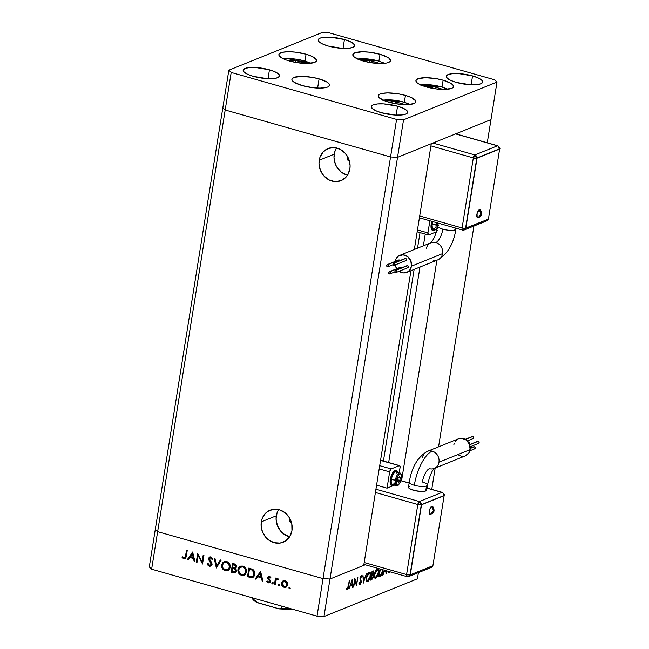 <?xml version="1.0" encoding="UTF-8"?>
<svg xmlns="http://www.w3.org/2000/svg" width="649" height="649" viewBox="0 0 649 649"><rect width="100%" height="100%" fill="white"/><g stroke="black" fill="none" stroke-linecap="round" stroke-linejoin="round"><path stroke-width="0.97" d="M349.43 161.098A2.628 2.32 68 0 1 347.215 157.869L348.075 157.52L347.215 157.869L347.832 156.596M291.506 522.705A2.628 2.32 68 0 1 289.3 519.484L290.152 519.135L289.3 519.484L289.908 518.202M278.632 509.57A17.304 15.243 -112 0 0 276.296 515.793L261.304 521.845A17.304 15.243 68 0 1 270.146 510.155A17.304 15.243 68 0 1 286.112 513.667A17.304 15.243 68 0 1 291.953 530.558L289.779 536.52L285.601 540.925L280.052 543.083L273.992 542.669L268.321 539.749L265.92 537.477L262.415 531.734L261.076 525.146L262.107 518.721L265.352 513.432L267.656 511.477L273.197 509.319L279.265 509.733L284.927 512.653L289.332 517.634L291.799 523.921L291.953 530.558A17.304 15.243 68 0 1 283.11 542.248A17.304 15.243 68 0 1 267.145 538.735A17.304 15.243 68 0 1 261.304 521.845L276.296 515.793A17.304 15.243 -112 0 0 289.616 536.772M336.555 147.956A17.304 15.243 -112 0 0 334.219 154.178L319.219 160.238A17.304 15.243 68 0 1 328.07 148.54A17.304 15.243 68 0 1 344.027 152.053A17.304 15.243 68 0 1 349.876 168.943L347.702 174.914L345.828 177.355L340.871 180.698L334.949 181.59L328.97 179.895L323.843 175.863L320.338 170.119L319 163.532L320.03 157.107L323.267 151.825L328.224 148.483L334.146 147.591L340.125 149.286L345.252 153.318L348.756 159.062L350.095 165.649L349.876 168.943A17.304 15.243 68 0 1 341.025 180.633A17.304 15.243 68 0 1 325.068 177.128A17.304 15.243 68 0 1 319.219 160.238L334.219 154.178A17.304 15.243 -112 0 0 347.539 175.165M490.985 119.594L487.269 142.788L490.985 119.594L457.237 133.223L490.985 119.594L496.996 82.058L494.643 79.803L329.27 32.839L322.302 32.45L228.846 70.197L231.198 72.445L396.571 119.416L403.54 119.805L496.996 82.058L490.985 119.594L397.529 157.342L390.56 156.953L225.187 109.989L222.834 107.734L155.298 529.406L157.642 531.661L155.298 529.406L149.286 566.942L222.834 107.734L225.187 109.989L222.834 107.734L225.187 109.989L157.642 531.661L225.187 109.989L390.56 156.953L225.187 109.989L390.56 156.953L323.024 578.624L157.642 531.661L323.024 578.624L390.56 156.953L397.529 157.342L431.277 143.713L397.529 157.342L390.56 156.953L397.529 157.342L490.985 119.594M473.932 226.039L438.57 446.828L473.932 226.039M435.171 468.059L431.755 489.387L435.171 468.059M401.561 480.812L436.899 260.217L401.561 480.812M457.074 134.213L457.237 133.223L457.074 134.213M363.732 565.384L329.984 579.013L323.024 578.624L329.984 579.013L403.54 119.805L323.973 616.55L417.429 578.803L418.418 572.629L417.429 578.803L323.973 616.55L317.012 616.161L323.024 578.624L157.642 531.661L151.631 569.197L317.012 616.161L151.631 569.197L149.286 566.942L151.631 569.197L157.642 531.661L155.298 529.406L157.642 531.661L323.024 578.624L317.012 616.161L323.973 616.55L329.984 579.013L323.024 578.624L329.984 579.013L363.732 565.384L410.939 270.698L363.732 565.384M431.277 143.713L414.338 249.467L431.277 143.713M383.429 461.041L414.127 269.408L383.429 461.041M417.526 248.186L420.025 232.593L417.526 248.186M425.249 234.078L423.375 245.825L425.249 234.078M419.976 267.047L388.662 462.526L419.976 267.047M335.03 151.055L334 157.472L335.338 164.059L336.847 167.101L341.244 172.082L346.907 174.995M349.608 161.114L347.613 159.832L347.215 157.869A2.628 2.32 68 0 1 347.677 156.766M277.107 512.661L276.076 519.086L277.415 525.674L280.92 531.417L283.321 533.689L288.992 536.609M291.685 522.729L289.697 521.447L289.3 519.484A2.628 2.32 68 0 1 289.762 518.381M198.099 555.576L196.996 562.456L196.266 562.245L197.669 553.492L202.107 561.953L203.21 555.065L203.94 555.268L202.537 564.03L198.099 555.576L202.537 564.03L203.94 555.268L203.21 555.065L202.107 561.953L197.669 553.492L196.266 562.245L196.996 562.456L198.099 555.576L198.675 555.341L198.099 555.576M212.077 564.492L211.103 565.993L209.595 566.261L207.964 565.222L207.266 563.803L207.956 563.34L209.659 565.344L211.306 564.46L211.055 563.048L208.605 559.414L208.662 558.083L209.741 557.02L211.542 557.304L212.831 559.114L212.085 559.462L210.454 557.84L209.303 558.659L211.809 562.886L212.077 564.492L209.303 558.659L210.674 557.889L212.085 559.462L212.831 559.114L210.901 557.012L209.619 557.061L208.564 558.481L208.808 559.949L211.347 564.273L210.576 565.271L209.513 565.303L207.956 563.34L207.201 563.583L209.367 566.204L209.952 565.969L207.777 563.356L208.54 564.995L209.952 565.969L209.367 566.204L210.763 566.163L212.077 564.492M216.336 567.948L214.186 558.181L214.965 558.4L216.579 566.074L220.4 559.941L221.187 560.168L216.336 567.948L221.187 560.168L220.4 559.941L216.579 566.074L214.965 558.4L214.186 558.181L216.336 567.948M227.994 570.479L224.984 570.633L222.372 568.516L221.56 565.831L222.461 562.87L224.554 561.434L227.028 561.612L228.902 562.894L230.184 565.433L230.119 567.753L229.089 569.668L227.385 570.722L225.195 570.698L227.71 570.609L230.208 567.307C230.419 564.395 229.219 562.448 226.606 561.474L224.092 561.588L221.625 564.914L224.392 561.482M244.3 575.111L241.29 575.265L238.678 573.148L237.867 570.463L238.767 567.502L240.706 566.106L242.913 566.098L245.208 567.526L246.49 570.057L246.417 572.377L245.395 574.3L243.691 575.355L241.501 575.33L244.016 575.241L246.515 571.931C246.725 569.027 245.525 567.08 242.913 566.098L240.398 566.212L237.932 569.538L240.698 566.106M255.211 578.989L260.59 571.355L262.95 581.188L262.155 580.96L261.401 577.813L257.702 576.758L256.014 579.216L255.211 578.989L256.014 579.216L257.702 576.758L261.401 577.813L262.155 580.96L262.95 581.188L260.59 571.355L255.211 578.989M290.087 588.602L289.3 588.773L288.862 587.897L289.916 587.491L289.941 588.74L289.43 588.821L290.225 588.286L289.657 587.361L288.862 587.897L290.241 587.126M283.353 580.741L281.544 583.135L282.12 582.907L282.639 585.503L284.676 587.077L284.1 587.304L286.193 587.126L284.676 587.077C282.818 586.371 281.966 584.984 282.12 582.907L281.544 583.135L282.291 581.488L283.873 580.587L285.479 580.79L286.858 581.788L287.71 584.887L285.909 587.264L282.948 586.745L281.763 585.13L281.544 583.135C281.39 585.211 282.242 586.607 284.1 587.304L285.909 587.264L287.71 584.887L287.256 582.38L285.162 580.685L282.721 581.098L283.637 580.644M279.532 585.609L278.737 585.771L278.307 584.903L279.354 584.489L279.386 585.747L278.867 585.82L279.67 585.284L279.102 584.36L278.307 584.903L279.678 584.132M275.176 584.66L274.446 584.449L275.468 578.048L276.206 578.259L276.052 579.2L277.212 578.51L278.275 578.957L276.109 580.125L275.176 584.66L276.003 580.344L278.275 578.957L276.823 578.608L276.052 579.2L276.206 578.259L275.468 578.048L274.446 584.449L275.022 584.214L275.987 578.194L275.022 584.214L274.446 584.449L275.176 584.66M272.945 583.735L272.158 583.905L271.72 583.029L272.775 582.624L272.799 583.873L272.288 583.954L273.083 583.419L272.523 582.494L271.72 583.029L273.099 582.258M267.696 577.48L269.165 576.166L270.852 577.569L270.268 577.975L269.189 576.985L268.475 577.496L270.357 581.196L269.879 582.421L268.637 582.883L266.731 581.472L267.307 581.017L268.783 582.064L269.57 581.399L267.696 577.48L269.595 581.293L268.378 582.023L267.307 581.017L266.731 581.472L268.297 582.818L269.343 582.786L270.333 581.463L270.219 580.401L268.435 577.651L269.343 577.01L270.268 577.975L270.852 577.569L269.473 576.231L268.581 576.255L267.696 577.48M254.854 574.422L253.824 576.766L252.477 577.667L247.48 576.791L248.883 568.029L253.581 569.984L254.668 571.72L254.854 574.422L253.069 569.554L248.883 568.029L247.48 576.791L250.587 577.277L247.48 576.791L248.056 576.555L249.403 568.183L248.056 576.555L250.587 577.277L250.011 577.513L252.688 577.594L254.854 574.422M235.352 572.629L231.174 572.158L232.577 563.405L235.514 564.452L236.439 566.253L236.155 567.542L235.173 568.354L236.317 569.879L236.252 571.55L235.295 572.661L233.38 572.791L235.068 572.775L236.382 571.039L235.279 568.313M187.277 559.698L192.656 552.064L195.016 561.888L194.221 561.669L193.459 558.513L189.768 557.467L188.08 559.925L187.277 559.698L188.08 559.925L189.768 557.467L193.459 558.513L194.221 561.669L195.016 561.888L192.55 552.031L187.277 559.698M184.065 558.075L185.281 557.386L186.49 550.311L187.22 550.522L185.809 558.229L184.129 559.024L182.077 557.394L182.612 556.842L184.065 558.075L182.612 556.842L182.077 557.394L183.878 558.967L185.03 558.943L186.271 556.436L187.22 550.522L186.49 550.311L185.557 556.136L186.133 555.909L187.001 550.457L186.133 555.909L184.065 558.075L185.257 557.816M365.241 564.776L329.984 579.013L365.241 564.776M354.833 580.101L353.372 587.126L354.849 578.332L356.415 584.149L357.883 577.107L356.479 585.869L354.833 580.101L356.479 585.869L357.883 577.107L356.415 584.149L354.776 578.364L353.729 586.98L354.833 580.101M361.16 576.417L361.769 577.221L362.183 576.547L360.69 576.125L362.183 576.547L361.347 575.501L360.025 577.951L361.014 582.015L359.984 583.824L359.335 582.721L358.921 583.305L359.846 584.717L361.379 581.885L360.503 584.132L359.473 584.741L358.921 583.305L359.335 582.721L360.138 583.743L361.031 581.902L359.984 578.932L360.227 577.107L361.428 575.476L362.183 576.547L361.769 577.221L361.047 576.474L360.39 577.764L361.379 581.885L360.39 577.764L361.363 576.393L360.641 576.19M363.31 583.11L362.953 575.063L363.578 581.261L366.425 573.659L363.31 583.11L366.425 573.659L363.578 581.261L362.953 575.063L363.31 583.11M367.683 581.553L366.385 580.839L366.32 577.618L367.61 573.959L369.532 572.264L370.595 573.643L370.457 576.547L369.395 579.606L367.683 581.553C369.021 580.774 369.971 578.949 370.538 576.093C370.871 573.294 370.401 572.053 369.127 572.361C367.788 573.164 366.839 574.99 366.287 577.845C365.955 580.604 366.425 581.837 367.683 581.553L366.588 581.244L367.683 581.553L367.058 581.618M375.755 578.291L374.992 578.3L374.303 577.002L374.538 573.675L376.144 570.009L377.978 569.084L378.675 570.382L378.432 573.748L377.061 577.05L375.755 578.291C377.093 577.513 378.043 575.687 378.61 572.832C378.951 570.033 378.481 568.792 377.199 569.1C375.868 569.903 374.919 571.728 374.359 574.584C374.035 577.342 374.497 578.575 375.755 578.291L374.668 577.983L375.755 578.291L375.13 578.356M382.569 575.33L384.354 570.203L382.569 575.33M386.228 570.739L386.398 573.781L386.009 573.943L385.863 571.38L384.03 572.118L382.967 575.168L384.03 572.118L385.863 571.38L386.009 573.943L386.398 573.781L386.228 570.739M389.919 571.655L388.808 572.864L388.329 572.296L388.67 571.607L389.059 572.069L389.546 571.615M382.886 569.733L381.466 575.063L378.74 576.88L380.006 568.97L378.74 576.88L379.99 576.369L378.87 576.052L379.99 576.369C381.296 575.825 382.204 574.122 382.732 571.274L382.886 569.79M371.755 579.703L370.66 580.141L372.064 571.38L373.532 571.006L373.84 572.231L373.021 574.771L373.337 577.221L371.755 579.703L373.443 576.693L373.021 574.771L373.792 572.718C373.929 571.209 373.621 570.658 372.851 571.063L372.064 571.38L370.66 580.141L371.755 579.703L370.774 579.419L371.755 579.703M348.919 588.919L352.285 579.37L352.748 587.377L352.358 587.532L352.204 584.968L350.379 585.706L348.919 588.919L350.379 585.706L352.204 584.968L352.358 587.532L352.748 587.377L352.237 579.387L348.919 588.919M347.377 588.911L349.592 580.457L348.27 588.245L347.215 589.819L346.404 589.203L346.728 588.44L347.377 588.911L346.728 588.44L346.404 589.203L347.215 589.819L348.651 586.371L349.235 580.604L348.302 586.428L347.377 588.911L346.598 588.74L347.134 588.894M389.514 571.672L388.67 571.607L388.329 572.296L389.035 572.824L388.491 572.669L389.035 572.824L389.871 571.769M388.329 572.296L389.035 572.824M389.149 572.045L388.67 571.607M385.993 573.667L386.398 573.781L385.993 573.667M384.638 571.031L385.863 571.38L384.638 571.031M385.717 570.593L384.062 571.047L384.662 570.293L384.37 571.136L385.717 570.593M379.243 575.833L380.33 569.059L378.919 575.744L379.706 575.647L379.243 575.833M382.375 571.412L380.898 574.957L379.706 575.647L381.385 574.324L382.375 571.412M377.848 569.027L377.199 569.1M377.077 569.984L374.4 574.349L375.268 577.407L376.785 576.653L378.099 573.724L378.229 570.755L377.077 569.984C378.116 569.741 378.505 570.739 378.253 572.978L375.885 577.399C374.854 577.651 374.473 576.661 374.724 574.438L377.077 569.984L376.331 569.781L377.58 569.944L376.469 569.627M375.885 577.399L374.335 577.156M373.443 570.974L372.851 571.063M372.502 574.616L373.021 574.771L372.502 574.616M372.777 571.931L372.283 572.134L372.777 571.931L372.015 571.72L373.199 571.874L372.777 571.931L373.426 572.88L371.512 574.852L371.958 572.045L371.836 574.941L372.842 574.308L373.426 572.88L373.313 571.939L372.039 571.542M372.672 575.541L371.69 575.841L370.847 579.005L372.275 578.543L373.102 576.693L372.672 575.541L373.078 576.839L371.171 579.095L371.366 575.744L371.934 575.744L371.39 575.59L372.672 575.541L371.455 575.192L372.753 575.558L371.455 575.192M369.768 572.296L369.127 572.361M368.997 573.254L366.328 577.61L367.188 580.668L368.705 579.914L370.027 576.985L370.149 574.016L368.997 573.254C370.035 573.002 370.425 574 370.173 576.239L367.813 580.66C366.782 580.912 366.393 579.922 366.644 577.699L368.997 573.254L368.259 573.043L369.5 573.205L368.389 572.889M367.813 580.66L366.263 580.417M359.984 583.824L358.954 583.605M359.968 578.64L360.471 578.786L359.968 578.64M360.033 579.2L360.876 579.443L360.033 579.2M355.879 584.003L356.415 584.149L355.879 584.003M352.342 587.256L352.748 587.377L352.342 587.256M350.987 584.619L352.204 584.968L350.987 584.619M351.985 581.09L352.164 584.149L350.411 584.644L351.677 581.001L350.72 584.733L352.164 584.149L351.985 581.09M346.655 589.657L347.215 589.819L346.655 589.657M289.657 587.361L288.862 587.897L289.43 588.821L290.225 588.286M289.43 588.821L290.006 588.586L289.438 587.661L288.862 587.897M289.616 587.288L289.495 588.099L290.135 588.611M283.84 580.539L282.12 582.907L283.297 580.863L282.721 581.098M285.657 586.469L287.548 584.449L285.657 586.469L284.221 586.518L282.274 583.346L283.67 581.52L285.609 581.236L285.033 581.472L286.972 584.684L287.548 584.449L285.609 581.236L287.28 582.688L287.434 584.936L286.177 586.258M284.23 581.293L285.373 581.179M285.609 581.236L283.67 581.52M279.102 584.36L278.307 584.903L278.867 585.82L279.67 585.284M278.867 585.82L279.443 585.593L278.883 584.668L278.307 584.903M279.062 584.295L278.932 585.106L279.581 585.617M278.34 579.289L277.407 579.306M277.31 579.176L278.17 579.159M272.523 582.494L271.72 583.029L272.288 583.954L273.083 583.419M272.288 583.954L272.864 583.719L272.296 582.794L271.72 583.029M272.475 582.421L272.353 583.232L272.994 583.743M270.844 577.748L269.919 576.783L269.011 577.423L269.919 576.783L270.844 577.748M268.435 577.651L269.343 577.01M269.627 582.64L268.297 582.818L268.873 582.583L267.307 581.236L266.731 581.472L267.396 581.163L268.629 582.502L270.195 582.413M269.603 581.772L268.378 582.023M268.962 581.788L270.171 581.058L269.595 581.293L270.073 580.393L269.497 580.62L270.073 580.393L269.27 579.476L268.694 579.711L269.27 579.476L268.386 578.308L267.81 578.543L268.386 578.308L268.881 576.174L268.305 578.048L270.179 580.717L269.157 581.829M269.335 576.888L269.919 576.783M262.845 580.758L262.155 580.96L262.731 580.725L261.977 577.578L257.702 576.758L261.977 577.578L262.845 580.758M256.241 578.884L255.795 578.754L260.663 571.672L255.795 578.754L256.241 578.884M260.833 572.816L261.734 576.572L260.833 572.816L260.257 573.051L261.158 576.799L261.734 576.572L258.245 575.971L260.833 572.816M252.98 577.456L250.587 577.277L253.053 577.432M252.461 576.628L254.7 573.984L254.124 574.211L254.7 573.984L253.086 570.025L249.467 569.141L252.51 570.26L254.124 574.211L252.461 576.628L248.356 576.101L249.467 569.141L250.052 568.905L253.086 570.025L254.497 571.745L254.432 574.957L252.704 576.507M237.932 569.538C237.737 572.418 238.921 574.341 241.501 575.33L242.077 575.095C239.497 574.114 238.313 572.183 238.508 569.311L237.932 569.538M240.398 566.212L238.605 568.865L238.816 572.069L240.86 574.56L244.243 575.128M241.323 566.845L244.056 567.039L246.093 569.23L246.174 572.215L243.927 574.251M241.988 566.682L242.685 566.65M243.837 574.333L241.615 574.422L244.308 574.097L245.776 571.72L244.413 574.097L246.352 571.493L245.776 571.72L244.916 568.467L242.799 567.007C244.924 567.81 245.922 569.376 245.776 571.72L246.352 571.493C246.498 569.149 245.509 567.575 243.375 566.78L240.13 567.38L238.662 569.749L240.625 567.121M241.615 574.422C239.505 573.635 238.524 572.077 238.662 569.749L239.294 572.669L241.615 574.422M235.173 568.354L236.414 566.764C236.447 565.157 235.701 564.184 234.167 563.851L232.577 563.405L231.174 572.158L231.75 571.931L233.096 563.551L231.75 571.931L231.174 572.158L234.946 572.686M234.824 571.883L236.228 570.601L235.652 570.836L236.228 570.601L235.141 568.654L234.565 568.889L235.141 568.654L233.632 568.118L233.056 568.354L234.565 568.889L235.652 570.836L234.824 571.883L232.05 571.469L232.577 568.216L235.822 569.205L236.179 570.804L235.222 571.704M234.897 567.575L236.252 566.334L235.676 566.569L236.252 566.334L234.735 564.557L234.159 564.792L235.676 566.569L234.897 567.575L232.715 567.315L233.169 564.508L236.066 565.376L236.212 566.528L235.287 567.396M233.088 568.362L232.577 568.216L232.05 571.469L233.478 571.866L235.052 571.761L235.636 570.244L234.808 569.043L233.056 568.354M235.676 566.569L235.157 565.255L233.169 564.508L232.715 567.315L234.711 567.632L235.676 566.569M221.625 564.914C221.431 567.786 222.615 569.717 225.195 570.698L225.771 570.463C223.199 569.481 222.007 567.551 222.209 564.679L221.625 564.914M224.092 561.588L222.299 564.232L222.518 567.437L224.554 569.936L227.945 570.495M225.016 562.212L227.75 562.407L229.787 564.598L229.868 567.583L227.629 569.619M225.682 562.05L226.379 562.026M227.531 569.7L225.308 569.79L228.002 569.465L229.478 567.096L228.107 569.473L230.054 566.861L229.478 567.096L228.618 563.835L226.501 562.383C228.626 563.178 229.616 564.752 229.478 567.096L230.054 566.861C230.192 564.516 229.202 562.943 227.077 562.148L223.824 562.748L222.364 565.117L224.327 562.496M225.308 569.79C223.207 569.011 222.218 567.445 222.364 565.117L222.996 568.037L225.308 569.79M216.725 567.315L214.851 558.367L216.725 567.315M217.155 565.839L220.774 560.046L217.155 565.839M210.576 565.271L211.931 564.038L211.347 564.273L211.931 564.038L211.769 563.097L211.193 563.332L211.769 563.097L210.527 561.288L209.952 561.515L210.527 561.288L209.384 559.714L208.808 559.949L209.384 559.714L209.14 558.254L208.564 558.481L209.919 556.972M210.049 557.994L211.493 557.742L212.661 559.227L211.249 557.653L210.674 557.889M209.416 557.483L209.968 556.939L209.181 558.051L209.303 559.543L211.923 563.567L211.639 564.679L210.682 565.141M197.061 562.075L196.266 562.245L196.842 562.018L198.115 554.1L197.061 562.075M202.683 561.726L202.107 561.953L202.683 561.726L203.729 555.211L202.683 561.726M202.675 563.202L198.675 555.341L202.675 563.202M194.911 561.466L194.221 561.669L194.797 561.434L194.043 558.286L189.768 557.467L194.043 558.286L194.911 561.466M188.307 559.592L187.853 559.462L192.729 552.38L187.853 559.462L188.307 559.592M192.899 553.524L193.8 557.272L192.899 553.524L192.323 553.751L193.224 557.507L193.8 557.272L190.311 556.68L192.899 553.524M185.306 558.797L183.878 558.967L184.454 558.732L182.653 557.158L182.077 557.394L182.775 557.037L183.667 558.335L185.444 558.765M184.641 557.848L186.133 555.909L185.306 557.799M284.221 586.518L286.006 586.282L287.004 584.433L286.412 582.445L284.562 581.382L282.891 582.048L282.242 583.597L282.664 585.333L284.221 586.518M258.245 575.971L261.158 576.799L260.257 573.051L258.245 575.971M250.043 569.303L249.467 569.141L248.356 576.101L252.128 576.734L253.848 575.192L254.092 572.532L252.737 570.414L250.043 569.303M190.311 556.68L193.224 557.507L192.323 553.751L190.311 556.68M455.963 228.943A9.208 2.458 -170.9 0 1 455.014 229.851A9.208 2.458 -170.9 0 1 442.829 229.17A11.836 4.624 -74.1 0 1 435.828 242.523A9.208 8.113 68 0 1 442.577 253.597A9.208 8.113 68 0 1 437.888 259.811A9.208 8.113 68 0 1 433.029 260.046M478.67 217.472L477.924 217.707A4.194 1.639 105.9 0 1 476.918 214.235A4.194 1.639 105.9 0 1 479.36 209.676L480.171 209.814C482.523 213.424 482.029 215.979 478.67 217.472L478.086 217.658A4.657 4.105 -112 0 0 478.67 217.472A4.657 4.105 -112 0 0 481.055 214.324L478.086 217.658L477.169 217.399L477.047 213.618L478.994 209.895L479.36 209.676L481.055 214.324A4.657 4.105 -112 0 0 479.36 209.676L480.276 209.935L480.666 211.452M396.328 272.393L407.864 267.737A1.12 0.982 -112 0 0 407.613 265.636L396.077 270.292A1.12 0.982 68 0 1 395.736 272.418A1.12 0.982 68 0 1 396.077 270.292L407.613 265.636L408.432 266.982L407.272 267.761M394.389 265.23L405.925 260.565A1.12 0.982 -112 0 0 405.674 258.464L394.138 263.129A1.12 0.982 68 0 1 393.797 265.254A1.12 0.982 68 0 1 394.138 263.129L405.674 258.464L406.485 259.381L405.73 260.622M399.971 260.557A1.12 0.982 -112 0 0 399.281 259.965L387.745 264.63A1.12 0.982 68 0 1 387.404 266.755A1.12 0.982 68 0 1 387.745 264.63L399.281 259.965L400.084 260.882M401.918 267.729A1.12 0.982 -112 0 0 401.22 267.137L389.684 271.793A1.12 0.982 68 0 1 389.343 273.919A1.12 0.982 68 0 1 389.684 271.793L401.22 267.137L402.031 268.053M406.72 272.402L437.872 259.819A9.208 8.113 -112 0 0 442.577 253.597L411.425 266.179A9.208 8.113 68 0 1 406.72 272.402A9.208 8.113 68 0 1 399.119 271.266M396.726 268.743A9.208 8.113 68 0 1 395.176 264.906L396.726 268.743M430.587 242.945C433.621 240.033 436.014 234.419 437.775 226.079A9.208 2.458 9.1 0 0 442.829 229.17A9.208 2.458 9.1 0 0 455.014 229.851L455.314 227.994L455.014 229.851A9.208 2.458 9.1 0 0 455.955 228.992C453.61 243.829 447.583 254.108 437.872 259.819M435.333 229.267L433.921 230.379L432.202 229.884L431.463 227.036L431.658 224.27L431.196 224.132A7.893 3.083 105.9 0 0 432.502 230.322L432.964 230.46A7.893 3.083 -74.1 0 1 431.658 224.27L432.38 221.285M434.96 229.657A7.893 3.083 -74.1 0 1 432.964 230.46M436.915 230.127A6.571 2.564 -74.1 0 1 436.193 225.154L432.234 224.035A6.571 2.564 105.9 0 0 433.321 229.194L437.288 230.314M437.288 228.594A5.784 2.255 -74.1 0 1 437.239 225.219L436.193 225.154A6.571 2.564 105.9 0 0 436.777 229.997M398.859 271.071L403.491 272.904L408.051 271.696L410.273 269.359L411.425 266.179L410.833 260.922L407.694 256.655L403.061 254.822L398.502 256.039L396.279 258.375L395.127 261.547M404.66 258.862L405.674 258.464A1.12 0.982 -112 0 0 405.09 258.497L393.545 263.153M400.198 267.534L401.22 267.137A1.12 0.982 -112 0 0 400.628 267.161L389.092 271.817M398.527 260.079L399.281 259.965A1.12 0.982 -112 0 0 398.689 259.998L387.153 264.654M406.866 265.749L407.613 265.636A1.12 0.982 -112 0 0 407.028 265.66L395.492 270.325M497.491 145.806L474.873 154.941L432.948 143.04L474.873 154.941L473.324 157.91L430.928 145.871L473.324 157.91L462.096 227.977L473.324 157.91A2.628 1.03 -74.1 0 1 474.873 154.941A2.628 2.32 68 0 1 476.804 158.105A2.628 0.706 -170.9 0 1 473.324 157.91L476.804 158.105L474.873 154.941L497.491 145.806A2.628 1.03 -74.1 0 1 497.807 145.782L499.414 148.97A2.628 2.32 -112 0 0 497.491 145.806L455.566 133.905L497.491 145.806M419.708 215.939L462.096 227.977L419.708 215.939M417.469 229.933L427.926 232.902L429.873 220.765L427.926 232.902L417.469 229.933M428.681 234.938A2.628 1.03 -74.1 0 1 428.364 234.962A2.628 1.03 -74.1 0 1 427.926 232.902L428.462 234.979L436.444 231.798L428.681 234.938M437.361 228.805L437.118 226.274L437.775 223.013M432.818 221.609A6.571 2.564 105.9 0 0 432.234 224.035L437.239 225.219M436.193 225.154A6.571 2.564 -74.1 0 1 436.777 222.729M432.842 221.552L432.096 225.227L432.372 228.115L433.573 229.235L435.893 227.426M431.861 221.333A7.893 3.083 105.9 0 0 431.196 224.132L431.658 224.27A7.893 3.083 -74.1 0 1 432.323 221.463M431.918 221.155L431.106 228.067L431.731 229.754L432.802 230.371M426.279 248.973A9.208 8.113 68 0 1 430.968 242.75A9.208 8.113 68 0 1 435.828 242.523A11.836 4.624 105.9 0 0 442.829 229.17A9.208 2.458 -170.9 0 1 437.767 226.136A9.208 2.458 -170.9 0 1 438.716 225.219M395.144 261.425A9.208 8.113 68 0 1 399.833 255.333A9.208 8.113 68 0 1 408.318 257.199A9.208 8.113 68 0 1 411.425 266.179L442.577 253.597A9.208 8.113 -112 0 0 435.828 242.523A9.208 8.113 -112 0 0 430.985 242.75L399.833 255.333M389.684 271.793L388.929 271.907L388.532 273.002L389.733 273.951L390.503 273.14L389.684 271.793M387.745 264.63L386.577 265.409L387.404 266.755L388.564 265.976L387.745 264.63M394.138 263.129L392.978 263.908L393.797 265.254L394.957 264.476L394.138 263.129M396.077 270.292L395.054 270.69L394.925 271.501L396.125 272.45L396.888 271.209L396.077 270.292M462.851 230.014A2.628 2.32 -112 0 0 464.238 229.957A2.628 2.32 68 0 1 462.851 230.014A2.628 1.03 -74.1 0 1 462.534 230.046A2.628 1.03 -74.1 0 1 462.096 227.977A2.628 0.706 9.1 0 0 465.576 228.18L476.804 158.105L499.681 148.726A2.628 0.706 -170.9 0 1 499.414 148.97L476.804 158.105L465.576 228.18A2.628 0.706 -170.9 0 1 462.096 227.977A2.628 1.03 105.9 0 0 462.534 230.046L419.408 217.796M488.462 218.794C488.665 219.297 488.121 219.97 486.847 220.822A2.628 2.32 -112 0 0 488.162 219.216L486.847 220.822L464.238 229.957A2.628 2.32 -112 0 0 465.576 228.18A2.628 2.32 68 0 1 464.238 229.957L462.534 230.046M486.847 220.822L485.46 220.887M488.429 219.111L499.649 149.043L477.039 158.169L465.812 228.245L488.429 219.111L499.649 149.043L477.039 158.169L465.576 228.18L488.429 219.111M422.645 457.577A9.208 8.113 68 0 1 427.35 451.355A9.208 8.113 68 0 1 432.202 451.136A9.208 8.113 68 0 1 438.951 462.21A9.208 8.113 68 0 1 434.562 468.294A9.208 8.113 -112 0 0 438.951 462.21A9.208 8.113 -112 0 0 432.202 451.136A30.243 11.812 105.9 0 0 414.322 485.274A9.208 2.458 9.1 0 0 426.515 485.955A9.208 2.458 9.1 0 0 427.456 485.046M431.171 514.024C434.424 512.742 434.927 510.187 432.672 506.358A4.194 1.639 105.9 0 0 431.861 506.22A4.657 4.105 68 0 1 433.556 510.877L431.861 506.22C429.533 506.934 428.17 515.403 430.587 514.203L431.171 514.024A4.657 4.105 68 0 1 430.587 514.203L433.556 510.877A4.657 4.105 68 0 1 431.171 514.024L430.238 514.268L429.476 513.562L429.768 509.376L431.861 506.22L432.778 506.48L433.167 507.997M470.136 446.78L478.581 443.364A1.12 0.982 -112 0 0 478.329 441.271L469.657 444.776L478.329 441.271A1.12 0.982 -112 0 0 477.745 441.296L469.592 444.589M469.844 450.787L474.614 448.857A1.12 0.982 -112 0 0 474.362 446.755L470.217 448.435L474.362 446.755A1.12 0.982 -112 0 0 473.778 446.78L470.225 448.216M469.332 443.965A1.12 0.982 -112 0 0 468.984 441.912L468.327 442.18L468.984 441.912A1.12 0.982 -112 0 0 468.391 441.937L468.205 442.018M467.272 440.914L473.202 438.521A1.12 0.982 -112 0 0 472.951 436.42L465.43 439.462L472.951 436.42A1.12 0.982 -112 0 0 472.358 436.452L465.219 439.332M458.583 438.74L461.739 438.27L466.363 440.103L469.511 444.37L470.103 449.627L438.951 462.21L470.103 449.627A9.208 8.113 -112 0 0 466.996 440.647A9.208 8.113 -112 0 0 458.502 438.781L427.35 451.355C417.64 457.074 411.62 467.345 409.276 482.183A9.208 2.458 -170.9 0 0 414.322 485.274A30.243 11.812 -74.1 0 1 432.202 451.136A9.208 8.113 -112 0 0 427.342 451.363M408.481 487.131L409.673 488.713L415.19 490.701L422.093 491.48L425.712 490.96A9.208 2.458 9.1 0 0 426.653 490.1L427.448 485.095A9.208 2.458 -170.9 0 1 426.515 485.955L425.712 490.96L426.636 490.165M422.402 482.012A9.208 2.458 -170.9 0 1 427.448 485.095C429.792 475.62 432.193 469.998 434.635 468.237L434.246 468.432A9.208 8.113 68 0 1 429.395 468.651A11.836 4.624 105.9 0 0 422.402 482.012M396.393 470.533L395.922 470.403A7.893 3.083 105.9 0 0 390.309 479.392L390.771 479.522A7.893 3.083 -74.1 0 1 396.393 470.533A7.893 3.083 -74.1 0 1 397.667 472.261M399.833 472.894A6.571 2.564 105.9 0 0 395.314 480.414A6.571 2.564 -74.1 0 1 399.995 472.926L396.028 471.799A6.571 2.564 105.9 0 0 391.355 479.286L396.352 480.471A5.784 2.255 -74.1 0 1 399.776 473.94A5.784 2.255 -74.1 0 1 401.431 478.418L401.512 478.313M453.797 444.995L454.227 443.332M454.957 441.823L457.18 439.478M434.246 468.432L465.398 455.849A9.208 8.113 -112 0 0 470.103 449.627L468.943 452.807L465.309 455.882M462.161 456.352L458.981 455.452M387.039 488.153L394.657 485.079L387.039 488.153L389.651 471.888A2.628 1.03 -74.1 0 1 391.201 468.919L399.281 465.658A2.628 1.03 -74.1 0 1 399.597 465.633A2.628 1.03 -74.1 0 1 400.035 467.694L399.232 472.707L400.084 467.215L399.687 465.674L380.549 460.401L399.281 465.658L391.201 468.919L379.706 465.658L391.201 468.919L389.651 471.888L379.186 468.919L389.651 471.888L387.039 488.153L376.582 485.184L387.039 488.153M400.92 480.747L409.13 483.075L400.92 480.747M426.961 488.145L441.977 492.404L419.359 501.539L375.933 489.208L419.359 501.539A2.628 2.32 68 0 1 421.29 504.703L443.9 495.568A2.628 0.706 9.1 0 0 444.167 495.325A2.628 0.706 -170.9 0 1 443.9 495.568A2.628 2.32 -112 0 0 441.977 492.404A2.628 1.03 -74.1 0 1 442.294 492.38L442.294 492.38A2.628 1.03 105.9 0 0 441.977 492.404A2.628 2.32 68 0 1 443.9 495.568L421.517 504.768L410.063 574.771A2.628 2.32 68 0 1 407.337 576.612A2.628 1.03 -74.1 0 1 407.02 576.645A2.628 1.03 -74.1 0 1 406.582 574.576L364.194 562.537L406.582 574.576L407.337 576.612L408.724 576.547L410.063 574.771L406.582 574.576A2.628 0.706 9.1 0 0 410.063 574.771L421.29 504.703L419.359 501.539L417.802 504.508L406.582 574.576L417.802 504.508A2.628 1.03 -74.1 0 1 419.359 501.539L441.977 492.404L426.961 488.145M426.58 489.662L426.182 489.127M409.405 486.328L408.773 486.693M381.052 460.376L380.647 460.368A2.628 1.03 105.9 0 1 380.963 460.336L399.597 465.633M375.414 492.469L417.802 504.508L421.29 504.703A2.628 0.706 -170.9 0 1 417.802 504.508L375.414 492.469M401.455 478.248L400.068 482.613L398.015 484.949L397.107 484.925L396.474 484.065L396.352 480.471L397.723 476.277L399.776 473.94L400.676 473.965L401.309 474.825L401.431 478.418A5.784 2.255 -74.1 0 1 398.015 484.949A5.784 2.255 -74.1 0 1 396.352 480.471L395.314 480.414A6.571 2.564 105.9 0 0 396.555 485.606M399.816 480.422L400.279 477.534L399.354 476.553L397.975 478.467L397.512 481.355L398.429 482.337L399.816 480.422L397.756 479.838L399.816 480.422L398.429 482.337L397.512 481.355L397.975 478.467L399.354 476.553L400.279 477.534L398.924 477.153L400.279 477.534L399.816 480.422M396.401 485.574A6.571 2.564 -74.1 0 1 395.314 480.414L391.355 479.286A6.571 2.564 105.9 0 0 392.442 484.446L396.401 485.574C397.861 486.628 399.565 484.219 401.512 478.345C402.072 475.725 401.569 473.916 399.995 472.926M394.446 484.527L392.377 485.76L391.315 485.144L390.576 482.288L391.079 478.029L392.637 473.802L394.738 471.036L396.669 470.655L397.78 472.788M397.285 474.654L396.669 472.277L395.241 471.864L393.464 473.567L391.598 478.045L391.185 481.59L391.801 483.976L393.237 484.381L395.006 482.678M394.081 484.917A7.893 3.083 -74.1 0 1 392.077 485.712A7.893 3.083 -74.1 0 1 390.771 479.522L390.309 479.392A7.893 3.083 105.9 0 0 391.615 485.582L392.077 485.712M396.206 470.517L394.973 470.484L393.554 471.588L391.031 476.407L390.114 482.158L390.471 484.292L391.915 485.63M409.276 482.183L408.472 487.188A9.208 2.458 9.1 0 0 415.295 490.725A9.208 2.458 9.1 0 0 425.712 490.96L426.515 485.955A9.208 2.458 -170.9 0 1 414.322 485.274A9.208 2.458 9.1 0 1 409.268 482.239M472.204 436.534L472.951 436.42L473.762 437.337L472.999 438.578M468.237 442.026L469.349 442.099L469.795 442.829L469.032 444.062M473.616 446.869L474.727 446.942L475.173 447.672L474.419 448.913M477.583 441.377L478.978 441.774L479.011 442.999L478.386 443.421M363.894 564.395L407.02 576.645L408.724 576.547L431.334 567.421A2.628 2.32 -112 0 0 432.648 565.814L431.334 567.421L429.946 567.477M421.29 504.703L444.135 495.633L421.517 504.768L410.298 574.836L432.907 565.709L444.135 495.633L432.907 565.709L410.298 574.836L421.29 504.703M382.796 100.27L393.919 100.165L403.516 102.031A2.101 0.819 -74.1 0 1 403.783 102.015A2.101 0.819 105.9 0 0 403.516 102.031L409.852 104.465M405.584 104.643L395.33 101.731L388.086 101.974L395.33 101.731L395.03 103.605L395.33 101.731L405.584 104.643M383.17 100.197A16.963 4.535 -170.9 0 1 403.516 102.031M420.836 84.978A16.963 4.535 -170.9 0 1 441.182 86.82A2.101 0.819 -74.1 0 1 441.45 86.804A2.101 0.819 -74.1 0 1 441.644 86.95A2.101 0.819 105.9 0 0 441.45 86.804A2.101 0.819 105.9 0 0 441.182 86.82L447.518 89.254M420.463 85.051L431.585 84.954L441.182 86.82M443.251 89.432L432.997 86.52L425.752 86.763L432.997 86.52L432.696 88.394L432.997 86.52L443.251 89.432M357.356 59.14L365.273 58.767L378.083 60.901A2.101 0.819 -74.1 0 1 378.351 60.884A2.101 0.819 105.9 0 0 378.083 60.901L384.411 63.342M380.144 63.513L369.898 60.6L362.645 60.852L369.898 60.6L369.597 62.474L369.898 60.6L380.144 63.513M357.729 59.067A16.963 4.535 -170.9 0 1 378.083 60.901M286.623 58.702A2.101 1.193 88.1 0 1 287.004 58.564A2.101 1.193 88.1 0 1 287.41 58.661A16.963 4.535 -170.9 0 1 310.482 63.294M283.791 59.018L290.314 58.67L296.731 59.278L306.044 61.436L310.66 63.391M295.96 60.56L288.708 60.803L295.96 60.56L295.66 62.426L295.96 60.56L306.206 63.472L295.96 60.56M287.41 58.661A2.101 1.193 -91.9 0 0 287.004 58.564L283.491 58.881M294.265 609.736L279.216 608.884L281.163 608.17A27.615 7.382 9.1 0 0 291.425 608.892A27.615 7.382 -170.9 0 1 281.163 608.17L281.496 606.077L280.993 608.519L279.248 608.884L256.899 602.394M255.966 601.258L255.966 601.015A27.615 7.382 -170.9 0 1 252.08 597.721A27.615 7.382 9.1 0 0 255.966 601.015L256.801 602.329M278.883 608.819L257.491 602.702M255.844 601.615L254.116 600.268M291.044 609.744L282.842 609.281M256.323 601.923A26.301 7.025 9.1 0 0 258.213 602.962M294.5 609.695L293.737 609.468M426.377 86.95A19.064 5.095 -170.9 0 1 415.92 80.557A19.064 5.095 -170.9 0 1 443.113 80.192L442.026 86.966L443.113 80.192L451.079 83.421L453.432 85.676L452.937 87.615L451.631 88.361L444.135 89.432L437.175 89.043L426.377 86.95L418.41 83.713L416.893 82.569L415.944 80.435L417.859 78.772L425.355 77.702L436.014 78.61L443.113 80.192A19.064 5.095 -170.9 0 1 453.57 86.585A19.064 5.095 -170.9 0 1 426.377 86.95M388.719 102.161A19.064 5.095 -170.9 0 1 378.253 95.768A19.064 5.095 -170.9 0 1 405.447 95.403L404.359 102.177L405.447 95.403L411.271 97.496L415.766 100.895L415.271 102.826L413.965 103.58L406.477 104.643L395.817 103.735L385.579 101.163L379.227 97.78L378.278 95.646L380.192 93.983L382.147 93.415L387.688 92.921L398.348 93.821L405.447 95.403A19.064 5.095 -170.9 0 1 415.904 101.796A19.064 5.095 -170.9 0 1 388.719 102.161M302.361 85.636A19.064 5.095 -170.9 0 1 291.896 79.235A19.064 5.095 -170.9 0 1 319.089 78.878L317.612 88.077L319.089 78.878L327.064 82.107L329.416 84.362L328.921 86.301L327.615 87.047L320.119 88.118L313.151 87.729L302.361 85.636L294.386 82.399L292.034 80.143L291.92 79.113L293.835 77.458L301.331 76.387L311.991 77.296L319.089 78.878A19.064 5.095 -170.9 0 1 329.554 85.27A19.064 5.095 -170.9 0 1 302.361 85.636M289.34 60.982A19.064 5.095 -170.9 0 1 278.875 54.589A19.064 5.095 -170.9 0 1 306.068 54.224L304.981 61.006L306.068 54.224L311.893 56.317L316.396 59.716L316.509 60.746L314.595 62.401L307.099 63.472L296.439 62.564L286.209 59.984L281.366 57.753L279.013 55.498L278.9 54.467L279.508 53.559L282.769 52.245L288.31 51.742L295.279 52.131L306.068 54.224A19.064 5.095 -170.9 0 1 316.534 60.625A19.064 5.095 -170.9 0 1 289.34 60.982M363.278 61.03A19.064 5.095 -170.9 0 1 352.813 54.638A19.064 5.095 -170.9 0 1 380.006 54.273L378.919 61.055L380.006 54.273L387.98 57.51L389.497 58.653L390.447 60.787L389.838 61.696L386.569 63.018L381.036 63.513L370.376 62.612L360.138 60.032L353.786 56.65L352.837 54.516L354.752 52.853L362.247 51.79L369.216 52.18L380.006 54.273A19.064 5.095 -170.9 0 1 390.471 60.665A19.064 5.095 -170.9 0 1 363.278 61.03M472.553 75.909L471.125 84.792L472.553 75.909L478.175 77.929L481.712 80.143L482.629 82.204L480.779 83.802L476.447 84.703L470.29 84.751L456.401 82.431A18.407 4.916 -170.9 0 1 446.293 76.258A18.407 4.916 -170.9 0 1 472.553 75.909A18.407 4.916 -170.9 0 1 482.653 82.082A18.407 4.916 -170.9 0 1 456.401 82.431L450.771 80.411L447.234 78.205L446.317 76.144L448.167 74.546L452.499 73.645L458.656 73.597L472.553 75.909M269.449 69.816L268.021 78.699L269.449 69.816L275.071 71.836L278.608 74.051L279.524 76.111L277.675 77.71L273.343 78.61L267.193 78.659L253.297 76.339A18.407 4.916 -170.9 0 1 243.188 70.165A18.407 4.916 -170.9 0 1 269.449 69.816A18.407 4.916 -170.9 0 1 279.549 75.99A18.407 4.916 -170.9 0 1 253.297 76.339L247.667 74.319L244.129 72.112L243.213 70.051L245.062 68.453L249.394 67.553L255.552 67.504L269.449 69.816M344.441 39.532L343.021 48.415L344.441 39.532L350.071 41.552L353.608 43.759L354.516 45.819L352.667 47.426L348.335 48.318L342.185 48.375L328.289 46.055A18.407 4.916 -170.9 0 1 318.188 39.881A18.407 4.916 -170.9 0 1 344.441 39.532A18.407 4.916 -170.9 0 1 354.541 45.706A18.407 4.916 -170.9 0 1 328.289 46.055L322.667 44.035L319.13 41.828L318.213 39.759L320.062 38.161L324.395 37.269L330.544 37.212L344.441 39.532M397.553 106.201L396.133 115.084L397.553 106.201L403.183 108.221L406.72 110.427L407.637 112.488L405.787 114.094L401.455 114.987L395.298 115.043L381.401 112.723A18.407 4.916 -170.9 0 1 371.301 106.55A18.407 4.916 -170.9 0 1 397.553 106.201A18.407 4.916 -170.9 0 1 407.661 112.374A18.407 4.916 -170.9 0 1 381.401 112.723L375.779 110.703L372.242 108.497L371.325 106.428L373.175 104.83L377.507 103.937L383.664 103.881L397.553 106.201M322.302 32.45L329.27 32.839L494.643 79.803L496.996 82.058L403.54 119.805L396.571 119.416L390.56 156.953L396.571 119.416L231.198 72.445L225.187 109.989L231.198 72.445L228.846 70.197L222.834 107.734L228.846 70.197L322.302 32.45M388.978 572.061L388.516 571.931M347.207 588.927L346.59 588.748M289.259 587.377L289.843 587.142M278.705 584.376L279.281 584.141M272.126 582.51L272.702 582.275M268.913 577.034L269.489 576.799M269.343 582.786L269.927 582.551M244.016 575.241L244.592 575.006M227.71 570.609L228.286 570.382M209.619 557.061L210.195 556.834M393.099 264.662L388.005 266.723M395.038 271.826L389.944 273.886M437.775 226.079L438.245 223.151M428.356 234.962L417.169 231.782M456.077 228.213L455.955 228.992M499.633 149.035L499.681 148.726C500.428 148.507 499.803 147.526 497.807 145.782L455.736 133.832M444.119 495.633L444.167 495.325C444.816 494.895 444.192 493.913 442.294 492.38L426.977 488.032M409.146 482.97L400.96 480.641M431.334 567.421L432.948 565.393M410.184 104.432L403.775 102.007L382.869 100.06M447.842 89.221L441.442 86.796L420.536 84.849M384.743 63.302L378.335 60.884L357.429 58.929M310.806 63.253L287.02 58.564M251.755 597.421C252.656 599.571 254.457 601.282 257.174 602.556"/></g></svg>

